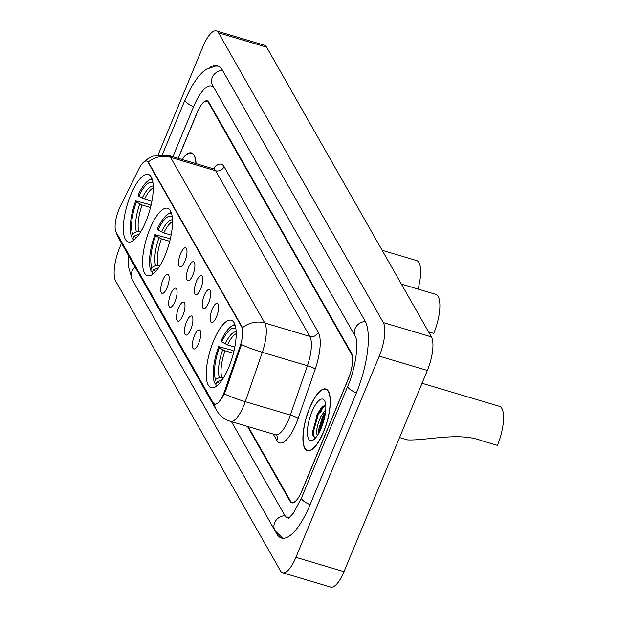 <?xml version="1.0" encoding="UTF-8"?>
<svg xmlns="http://www.w3.org/2000/svg" width="618" height="618" viewBox="0 0 618 618"><rect width="100%" height="100%" fill="white"/><g stroke="black" fill="none" stroke-linecap="round" stroke-linejoin="round"><path stroke-width="0.93" d="M165.099 255.288A35.203 11.58 -73.4 0 0 167.578 208.258A35.203 11.58 -73.4 0 0 149.973 228.699A35.203 11.58 -73.4 0 0 147.493 275.736A35.203 11.58 -73.4 0 0 165.099 255.288M145.863 221.476A35.203 11.58 -73.4 0 0 148.351 174.438A35.203 11.58 -73.4 0 0 130.746 194.886A35.203 11.58 -73.4 0 0 128.258 241.916A35.203 11.58 -73.4 0 0 145.863 221.476M228.784 367.277A35.203 11.58 -73.4 0 0 231.263 320.24A35.203 11.58 -73.4 0 0 213.658 340.68A35.203 11.58 -73.4 0 0 211.178 387.718A35.203 11.58 -73.4 0 0 228.784 367.277M212.229 309.193A9.965 3.275 106.6 0 1 217.806 303.809A9.965 3.275 106.6 0 1 216.509 316.717A9.965 3.275 106.6 0 1 212.244 322.488A9.965 3.275 106.6 0 1 212.229 309.193M204.326 295.288A9.965 3.275 106.6 0 1 209.904 289.912A9.965 3.275 106.6 0 1 208.606 302.82A9.965 3.275 106.6 0 1 204.342 308.591A9.965 3.275 106.6 0 1 204.326 295.288M196.424 281.391A9.965 3.275 106.6 0 1 202.001 276.014A9.965 3.275 106.6 0 1 200.703 288.923A9.965 3.275 106.6 0 1 196.439 294.693A9.965 3.275 106.6 0 1 196.424 281.391M188.521 267.494A9.965 3.275 106.6 0 1 194.098 262.117A9.965 3.275 106.6 0 1 192.801 275.025A9.965 3.275 106.6 0 1 188.536 280.796A9.965 3.275 106.6 0 1 188.521 267.494M180.618 253.596A9.965 3.275 106.6 0 1 186.196 248.22A9.965 3.275 106.6 0 1 184.898 261.128A9.965 3.275 106.6 0 1 180.634 266.899A9.965 3.275 106.6 0 1 180.618 253.596M194.438 335.659A9.965 3.275 106.6 0 1 200.008 330.282A9.965 3.275 106.6 0 1 198.718 343.183A9.965 3.275 106.6 0 1 194.454 348.954A9.965 3.275 106.6 0 1 194.438 335.659M186.536 321.762A9.965 3.275 106.6 0 1 192.105 316.385A9.965 3.275 106.6 0 1 190.815 329.286A9.965 3.275 106.6 0 1 186.551 335.056A9.965 3.275 106.6 0 1 186.536 321.762M178.625 307.864A9.965 3.275 106.6 0 1 184.203 302.488A9.965 3.275 106.6 0 1 182.905 315.389A9.965 3.275 106.6 0 1 178.648 321.159A9.965 3.275 106.6 0 1 178.625 307.864M170.722 293.967A9.965 3.275 106.6 0 1 176.3 288.591A9.965 3.275 106.6 0 1 175.002 301.491A9.965 3.275 106.6 0 1 170.738 307.262A9.965 3.275 106.6 0 1 170.722 293.967M162.82 280.07A9.965 3.275 106.6 0 1 168.397 274.686A9.965 3.275 106.6 0 1 167.099 287.594A9.965 3.275 106.6 0 1 162.835 293.365A9.965 3.275 106.6 0 1 162.82 280.07M224.674 390.877A17.93 5.894 106.6 0 1 223.592 393.736A17.93 5.894 106.6 0 1 214.624 404.149A17.93 5.894 106.6 0 1 213.156 402.851L116.145 232.268A17.93 5.894 106.6 0 1 120.077 206.953L138.895 168.861A17.93 5.894 106.6 0 1 146.667 161.105A17.93 5.894 106.6 0 1 148.127 162.403L241.615 326.798A17.93 5.894 106.6 0 1 239.969 346.598L224.674 390.877L225.547 391.132L223.059 396.161C219.035 402.689 216.107 405.246 214.284 403.824M248.173 426.629L290.437 500.935A19.923 6.551 -73.4 0 0 292.059 502.388A19.923 6.551 -73.4 0 0 302.024 490.816L348.328 379.027A19.923 6.551 -73.4 0 0 351.356 353.851L208.56 102.742A19.923 6.551 -73.4 0 0 206.93 101.298A19.923 6.551 -73.4 0 0 196.964 112.87L178.154 158.285M355.613 336.918L214.407 88.621A35.867 11.796 -73.4 0 0 211.48 86.018A35.867 11.796 -73.4 0 0 193.542 106.844L172.886 156.717M231.464 421.654L284.589 515.057A35.867 11.796 -73.4 0 0 287.509 517.66A35.867 11.796 -73.4 0 0 289.533 517.745M121.522 243.214L119.73 247.54A26.566 8.737 -73.4 0 0 115.69 281.113L280.464 570.854A26.566 8.737 -73.4 0 0 282.627 572.778A26.566 8.737 -73.4 0 0 295.914 557.351L379.259 356.138A26.566 8.737 -73.4 0 0 383.307 322.573L218.533 32.831A26.566 8.737 -73.4 0 0 216.362 30.9A26.566 8.737 -73.4 0 0 203.075 46.327L158.208 154.639M282.627 572.778L330.723 587.1A26.566 8.737 -73.4 0 0 344.01 571.673L427.355 370.46A26.566 8.737 -73.4 0 0 431.395 336.887L266.621 47.146A26.566 8.737 -73.4 0 0 264.45 45.222L216.362 30.9M133.612 282.086A57.119 18.787 -73.4 0 0 133.982 282.774L276.787 533.89A57.119 18.787 -73.4 0 0 281.445 538.031A57.119 18.787 -73.4 0 0 310.012 504.86L356.316 393.079A57.119 18.787 -73.4 0 0 365.006 320.904L222.202 69.795A57.119 18.787 -73.4 0 0 217.544 65.647A57.119 18.787 -73.4 0 0 209.881 67.447M323.538 432.036A32.213 10.591 -73.4 0 0 325.81 389A32.213 10.591 -73.4 0 0 309.695 407.702A32.213 10.591 -73.4 0 0 307.424 450.746A32.213 10.591 -73.4 0 0 323.538 432.036M196.037 163.608A32.213 10.591 -73.4 0 0 191.565 152.94A32.213 10.591 -73.4 0 0 181.986 159.429M144.759 161.375L147.54 159.019L152.777 156.107L168.366 155.373A26.566 8.737 106.6 0 1 170.537 157.304A23.245 20.935 -29.6 0 0 148.274 161.993L242.503 327.679A23.245 20.935 150.4 0 1 264.767 322.99A26.566 8.737 106.6 0 1 262.326 352.322A23.245 2.866 -160.9 0 1 241.468 344.62L225.547 391.132M247.478 426.42L290.12 501.399A19.923 6.551 -73.4 0 0 291.742 502.851A19.923 6.551 -73.4 0 0 301.708 491.279L348.498 378.316A19.923 6.551 -73.4 0 0 351.534 353.141L208.869 102.279A19.923 6.551 -73.4 0 0 207.246 100.834A19.923 6.551 -73.4 0 0 197.281 112.406L178.262 158.316M323.817 405.918A26.566 8.737 -73.4 0 0 320.526 412.7M309.772 407.826A31.881 10.483 -73.4 0 0 307.517 450.422A31.881 10.483 -73.4 0 0 323.461 431.912A31.881 10.483 -73.4 0 0 325.717 389.317A31.881 10.483 -73.4 0 0 309.772 407.826M317.165 435.845L317.119 434.956C315.991 430.877 317.25 424.705 320.904 416.439L325.763 409.518M318.293 434.083L318.247 430.939L322.411 416.887L325.562 411.781M317.119 434.956A15.017 4.936 -73.4 0 0 317.443 435.435M321.267 428.05A21.653 7.122 -73.4 0 0 324.79 401.121A21.653 7.122 -73.4 0 0 311.966 411.688A21.653 7.122 -73.4 0 0 307.432 433.512A21.653 7.122 -73.4 0 0 313.202 440.031A21.653 7.122 -73.4 0 0 321.267 428.05M325.763 405.601L320.881 408.405L317.049 414.624L312.592 434.786L314.917 438.502M314.462 438.417L313.341 432.013L318.255 414.516L324.319 405.709M319.537 431.82L325.176 414.5M312.623 435.049L312.584 431.789L317.505 414.292L321.368 407.857M318.602 433.55L323.515 416.084L325.485 412.415M195.883 163.569A31.881 10.483 -73.4 0 0 191.472 153.256A31.881 10.483 -73.4 0 0 182.14 159.475M399.552 437.567L407.671 439.916C426.984 440.711 458.548 431.967 481.175 440.541L497.413 445.377A29.224 9.61 -73.4 0 0 499.475 406.335L422.04 383.276M235.891 328.807A28.559 9.394 -73.4 0 0 221.754 341.932L227.47 344.898L234.801 347.077M216.084 384.025L215.095 383.724L214.384 382.187A31.611 10.398 -73.4 0 1 218.656 346.659L232.438 350.336L233.928 351.225M234.879 324.419A32.939 10.83 -73.4 0 0 233.025 325.277L231.619 326.149A31.611 10.398 -73.4 0 0 221.097 340.773L221.754 341.932M235.134 325.176A31.611 10.398 -73.4 0 0 231.619 326.149M218.656 346.659L219.32 347.818A28.559 9.394 -73.4 0 0 215.512 379.46L214.384 382.187M215.512 379.46L219.351 377.583L223.484 377.837M233.426 353.28L225.029 350.777L219.32 347.818M216.516 386.235L215.806 384.697A31.611 10.398 -73.4 0 0 217.111 385.702M215.806 384.697L216.933 381.97A28.559 9.394 -73.4 0 0 219.73 383.075M222.264 379.73L216.933 381.97M172.206 216.825A28.559 9.394 -73.4 0 0 158.069 229.95L163.785 232.909L171.116 235.095M152.399 272.036L151.41 271.742L150.699 270.205A31.611 10.398 -73.4 0 1 154.971 234.67L168.753 238.355L170.244 239.243M171.194 212.438A32.939 10.83 -73.4 0 0 169.347 213.287L167.934 214.168A31.611 10.398 -73.4 0 0 157.412 228.791L158.069 229.95M171.449 213.195A31.611 10.398 -73.4 0 0 167.934 214.168M154.971 234.67L155.636 235.837A28.559 9.394 -73.4 0 0 151.827 267.478L150.699 270.205M151.827 267.478L155.666 265.601L159.799 265.856M169.741 241.29L161.352 238.795L155.636 235.837M152.831 274.253L152.121 272.708A31.611 10.398 -73.4 0 0 153.434 273.72M152.121 272.708L153.249 269.989A28.559 9.394 -73.4 0 0 156.053 271.093M158.579 267.741L153.249 269.989M428.529 331.851L433.728 333.396A29.224 9.61 -73.4 0 0 435.79 294.353L401.376 284.102M152.978 183.005A28.559 9.394 -73.4 0 0 138.841 196.138L144.558 199.096L151.889 201.283M133.171 238.224L132.175 237.93L131.464 236.385A31.611 10.398 -73.4 0 1 135.744 200.858L149.525 204.543L151.008 205.423M151.966 178.617A32.939 10.83 -73.4 0 0 150.112 179.475L148.699 180.356A31.611 10.398 -73.4 0 0 138.177 194.971L138.841 196.138M152.221 179.382A31.611 10.398 -73.4 0 0 148.699 180.356M135.744 200.858L136.4 202.016A28.559 9.394 -73.4 0 0 132.592 233.666L131.464 236.385M132.592 233.666L136.431 231.789L138.919 231.549L140.564 232.044M150.506 207.478L142.117 204.983L136.4 202.016M133.604 240.433L132.893 238.896A31.611 10.398 -73.4 0 0 134.199 239.9M132.893 238.896L134.021 236.169A28.559 9.394 -73.4 0 0 136.817 237.273M139.351 233.928L134.021 236.169M418.062 289.07A29.224 9.61 -73.4 0 0 416.555 260.533L382.148 250.29M241.615 326.798L242.21 326.976M239.969 346.598L240.842 346.852M148.127 162.403L148.722 162.58M282.889 538.286L275.056 530.8L132.252 279.691A10.63 9.571 -29.6 0 1 131.873 271.572A10.63 9.571 -29.6 0 1 135.164 267.208M162.449 154.407L185.045 99.838A10.63 3.02 22.5 0 0 185.245 101.043A10.63 3.02 22.5 0 0 193.619 106.659M222.573 70.444A10.63 9.571 150.4 0 0 212.291 77.42A10.63 9.571 150.4 0 0 212.677 85.539L355.474 336.648C358.849 343.508 355.628 368.034 347.826 386.072L301.522 497.853L293.372 513.226L288.227 518.726M365.354 321.553A10.63 9.571 150.4 0 0 355.095 328.529A10.63 9.571 150.4 0 0 355.474 336.648M356.393 392.886A10.63 3.02 -157.5 0 1 348.027 387.27A10.63 3.02 -157.5 0 1 347.826 386.072M310.089 504.674A10.63 3.02 -157.5 0 1 301.723 499.058A10.63 3.02 -157.5 0 1 301.522 497.853M275.056 530.8A10.63 9.571 -29.6 0 1 274.678 522.681A10.63 9.571 -29.6 0 1 284.998 515.713M266.621 47.146L218.533 32.831M431.395 336.887L383.307 322.573M427.355 370.46L379.259 356.138M344.01 571.673L295.914 557.351M277.343 534.052L276.787 533.89M213.187 168.722A33.21 10.923 106.6 0 1 224.071 166.636L318.301 332.322A33.21 10.923 106.6 0 1 315.25 368.985A6.643 0.819 19.1 0 0 307.416 365.748L262.326 352.322L245.284 401.661A26.566 8.737 106.6 0 1 243.677 405.902A26.566 8.737 106.6 0 1 230.39 421.329L275.474 434.755A26.566 8.737 -73.4 0 0 288.76 419.328A26.566 8.737 -73.4 0 0 290.367 415.087L307.416 365.748A26.566 8.737 -73.4 0 0 309.85 336.416L215.62 170.722A26.566 8.737 -73.4 0 0 213.457 168.799L214.871 168.838L214.299 169.201M224.326 393.921A23.245 2.866 -160.9 0 0 245.284 401.661L290.367 415.087A6.643 0.819 19.1 0 1 298.208 418.324A33.21 10.923 106.6 0 1 276.879 440.503L273.233 434.091M116.447 232.785A23.245 20.935 150.4 0 0 118.393 237.714L216.539 410.298A23.245 20.935 -29.6 0 1 214.322 404.033M224.071 166.636A6.643 5.979 150.4 0 1 215.62 170.722L170.537 157.304L264.767 322.99L309.85 336.416A6.643 5.979 150.4 0 0 318.301 332.322M315.25 368.985L298.208 418.324M276.879 440.503A6.643 5.979 150.4 0 0 276.671 435.474M322.735 406.598A26.566 8.737 -73.4 0 0 319.931 412.523M236.184 333.712A24.573 8.08 -73.4 0 0 227.47 344.898M222.696 349.773A25.547 8.405 -73.4 0 0 219.351 377.583M236.146 331.82A25.547 8.405 -73.4 0 0 225.137 343.894M225.029 350.777A24.573 8.08 -73.4 0 0 221.831 377.351M220.773 380.093A25.547 8.405 -73.4 0 0 221.592 380.696M172.499 221.731A24.573 8.08 -73.4 0 0 163.785 232.909M159.011 237.791A25.547 8.405 -73.4 0 0 155.666 265.601M172.461 219.83A25.547 8.405 -73.4 0 0 161.452 231.912M161.352 238.795A24.573 8.08 -73.4 0 0 158.146 265.369M157.088 268.112A25.547 8.405 -73.4 0 0 157.907 268.714M153.272 187.918A24.573 8.08 -73.4 0 0 144.558 199.096M139.784 203.979A25.547 8.405 -73.4 0 0 136.431 231.789M153.233 186.018A25.547 8.405 -73.4 0 0 142.217 198.092M142.117 204.983A24.573 8.08 -73.4 0 0 138.919 231.549M137.86 234.292A25.547 8.405 -73.4 0 0 138.679 234.894M218.888 66.226L215.636 66.095L206.52 69.185L202.534 72.213L198.03 76.98L191.642 86.35L185.045 99.838M132.252 279.691L128.521 266.93L128.297 255.126M289.085 518.131L287.509 517.66M116.091 232.167L118.393 237.714M216.539 410.298L218.108 412.7C221.252 416.903 225.346 419.776 230.39 421.329M168.366 155.373L213.457 168.799M276.64 435.427L275.474 434.755M308.977 450.854L307.517 450.422M327.169 389.749L325.717 389.317M192.924 153.689L191.472 153.256"/></g></svg>
